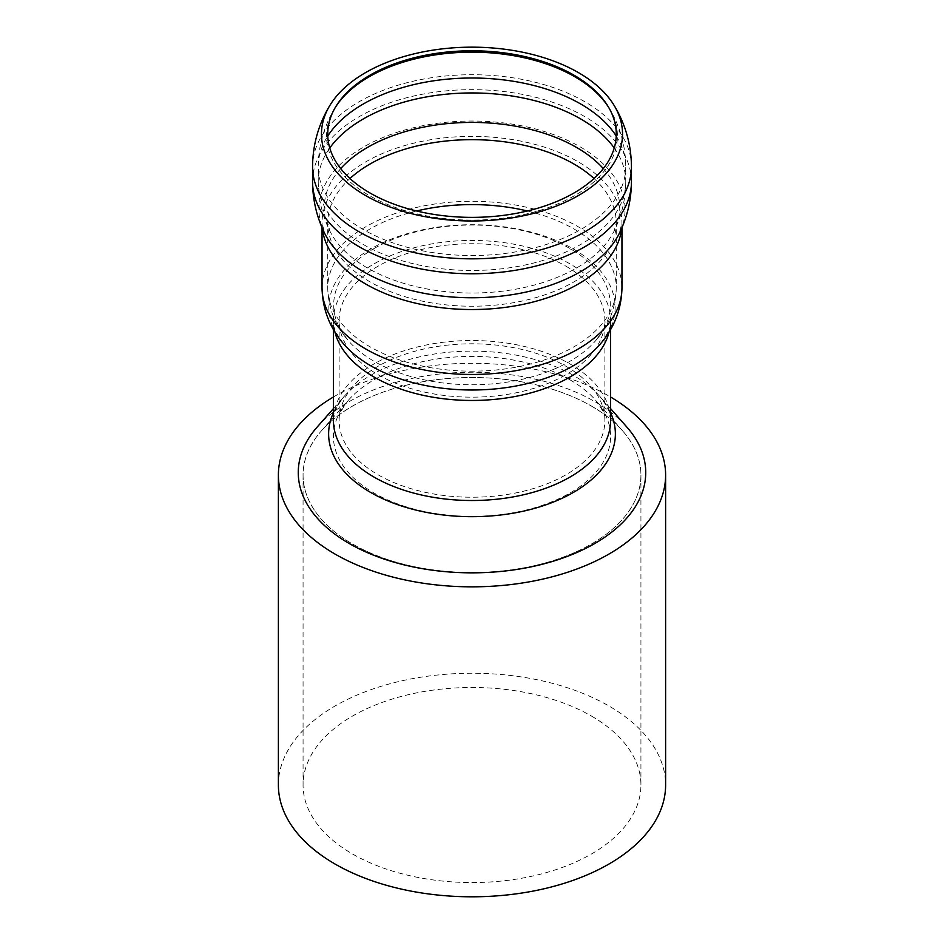 <?xml version="1.0" encoding="UTF-8"?>
<svg xmlns="http://www.w3.org/2000/svg" width="944" height="944" viewBox="0 0 944 944"><rect width="100%" height="100%" fill="white"/><g stroke="black" fill="none" stroke-linecap="round" stroke-linejoin="round"><path stroke-width="0.71" stroke-dasharray="4.72 3.54" d="M317.16 427.054A173.731 100.3 180 0 1 594.838 401.625A173.731 100.3 180 0 1 626.84 427.054M591.451 406.085A168.929 97.539 180 0 1 622.568 430.818A168.929 97.539 180 0 1 472 572.583A168.929 97.539 180 0 1 321.432 430.818A168.929 97.539 180 0 1 591.451 406.085A168.929 97.539 180 0 1 640.929 475.056A168.929 97.539 180 0 1 472 572.583A168.929 97.539 180 0 1 303.071 475.056A168.929 97.539 180 0 1 407.348 384.951A168.929 97.539 180 0 1 591.451 406.085M591.451 716.059A168.929 97.539 180 0 1 640.929 785.019A168.929 97.539 180 0 1 472 882.557A168.929 97.539 180 0 1 303.071 785.019A168.929 97.539 180 0 1 407.348 694.914A168.929 97.539 180 0 1 591.451 716.059M333.433 396.987A193.614 111.781 180 0 1 608.904 396.02A193.614 111.781 180 0 1 610.567 396.987M278.386 785.019A193.614 111.781 180 0 1 397.908 681.745A193.614 111.781 180 0 1 608.904 705.982A193.614 111.781 180 0 1 665.614 785.019M333.433 412.646A143.37 82.777 180 0 1 344.218 396.362C336.017 406.982 332.43 415.03 333.433 420.517A138.567 80.004 180 0 1 374.025 363.947A138.567 80.004 180 0 1 569.975 363.947A138.567 80.004 180 0 1 610.567 420.517C611.57 415.03 607.983 406.982 599.782 396.362A143.37 82.777 180 0 1 610.567 412.646M333.433 408.599L344.218 396.362A143.37 82.777 180 0 1 370.626 375.37A143.37 82.777 180 0 1 573.374 375.37A143.37 82.777 180 0 1 599.782 396.362L610.567 408.599M569.987 379.83A138.579 80.004 180 0 1 595.511 400.126A138.579 80.004 180 0 1 472 516.415A138.579 80.004 180 0 1 348.489 400.126A138.579 80.004 180 0 1 374.013 379.83A138.579 80.004 180 0 1 569.987 379.83M565.952 366.272A132.868 76.712 180 0 1 604.868 420.517A132.868 76.712 180 0 1 472 497.228A132.868 76.712 180 0 1 339.132 420.517A132.868 76.712 180 0 1 378.048 366.272A132.868 76.712 180 0 1 565.952 366.272M312.558 181.708A159.442 92.052 180 0 1 359.251 116.619A159.442 92.052 180 0 1 584.749 116.619A159.442 92.052 180 0 1 631.442 181.708M312.558 166.781A159.442 92.052 180 0 1 359.251 101.681A159.442 92.052 180 0 1 584.749 101.681A159.442 92.052 180 0 1 631.442 166.781M322.329 228.283A149.954 86.577 180 0 1 322.046 222.949L324.807 233.605A153.058 88.37 180 0 1 363.77 146.91A153.058 88.37 180 0 1 549.585 133.222A153.058 88.37 180 0 1 619.193 233.628M322.046 227.622L322.046 222.949A149.954 86.577 180 0 1 365.965 161.731A149.954 86.577 180 0 1 578.035 161.731A149.954 86.577 180 0 1 621.954 222.949A149.954 86.577 180 0 1 621.671 228.283M322.046 287.885A149.954 86.577 180 0 1 365.965 226.666A149.954 86.577 180 0 1 578.035 226.666A149.954 86.577 180 0 1 621.954 287.885M334.872 331.934A138.567 80.004 180 0 1 333.433 320.453C332.453 325.609 335.781 333.362 343.427 343.687A143.146 82.647 180 0 1 370.78 248.921A143.146 82.647 180 0 1 555.202 240.106A143.146 82.647 180 0 1 600.573 343.687C608.219 333.362 611.547 325.609 610.567 320.453A138.567 80.004 180 0 1 609.128 331.934M333.433 329.527L333.433 320.453A138.567 80.004 180 0 1 374.025 263.883A138.567 80.004 180 0 1 569.975 263.883A138.567 80.004 180 0 1 610.567 320.453L610.567 329.527M565.952 266.208A132.868 76.712 180 0 1 604.868 320.453A132.868 76.712 180 0 1 472 397.164A132.868 76.712 180 0 1 339.132 320.453A132.868 76.712 180 0 1 378.048 266.208A132.868 76.712 180 0 1 565.952 266.208M374.202 248.437A138.308 79.851 180 0 1 552.393 239.929A138.308 79.851 180 0 1 596.23 340.005A138.308 79.851 180 0 1 472 384.751A138.308 79.851 180 0 1 347.77 340.005A138.308 79.851 180 0 1 374.202 248.437M527.389 210.984A144.255 83.284 180 0 1 574.011 228.991A144.255 83.284 180 0 1 616.255 287.885A144.255 83.284 180 0 1 472 371.169A144.255 83.284 180 0 1 327.745 287.885A144.255 83.284 180 0 1 369.989 228.991A144.255 83.284 180 0 1 416.611 210.984M594.012 178.51A144.255 83.284 180 0 1 616.255 222.949A144.255 83.284 180 0 1 472 306.234A144.255 83.284 180 0 1 327.745 222.949A144.255 83.284 180 0 1 349.988 178.51M603.287 168.587A147.748 85.302 180 0 1 614.096 231.091A147.748 85.302 180 0 1 472 293.018A147.748 85.302 180 0 1 329.904 231.091A147.748 85.302 180 0 1 340.713 168.587M614.225 147.996A153.754 88.771 180 0 1 625.754 181.708A153.754 88.771 180 0 1 625.754 181.885A153.754 88.771 180 0 1 472 270.48A153.754 88.771 180 0 1 318.246 181.885A153.754 88.771 180 0 1 318.246 181.708A153.754 88.771 180 0 1 329.775 147.996M616.22 136.019A153.754 88.771 180 0 1 625.754 166.781A153.754 88.771 180 0 1 472 255.541A153.754 88.771 180 0 1 318.246 166.781A153.754 88.771 180 0 1 327.78 136.019M608.727 107.533A145.423 83.957 180 0 1 609.293 108.442A145.423 83.957 180 0 1 472 220.082A145.423 83.957 180 0 1 334.707 108.442A145.423 83.957 180 0 1 335.273 107.533M318.246 181.885C318.399 199.208 322.282 215.61 329.904 231.091L327.745 222.949L327.745 287.885C328.158 307.532 334.837 324.913 347.77 340.005C341.091 330.943 338.2 324.429 339.132 320.453L339.132 420.517C338.011 416.67 341.138 409.873 348.489 400.126L321.432 430.818M625.754 181.885C625.601 199.208 621.718 215.61 614.096 231.091L616.255 222.949L616.255 287.885C615.842 307.532 609.163 324.913 596.23 340.005C602.909 330.943 605.8 324.429 604.868 320.453L604.868 420.517C605.989 416.67 602.862 409.873 595.511 400.126L622.568 430.818M621.954 227.622L621.954 222.949L619.193 233.605M335.804 106.613L334.707 108.442C323.91 126.331 318.423 145.777 318.246 166.781L318.246 181.708M608.196 106.613L609.293 108.442C620.09 126.331 625.577 145.777 625.754 166.781L625.754 181.708M303.071 475.056L303.071 785.019M640.929 475.056L640.929 785.019"/><path stroke-width="1.42" d="M610.567 408.599L626.84 427.054A173.731 100.3 180 0 1 472 572.843A173.731 100.3 180 0 1 317.16 427.054L333.433 408.599M574.011 75.19A144.255 83.284 180 0 1 608.196 106.613A144.255 83.284 180 0 1 472 217.368A144.255 83.284 180 0 1 335.804 106.613A144.255 83.284 180 0 1 574.011 75.19M365.552 72.617A150.544 86.919 180 0 1 614.072 105.339A150.544 86.919 180 0 1 471.988 220.99A150.544 86.919 180 0 1 329.928 105.339A150.544 86.919 180 0 1 365.552 72.617M610.567 396.987A193.614 111.781 180 0 1 665.614 475.056A193.614 111.781 180 0 1 472 586.838A193.614 111.781 180 0 1 278.386 475.056A193.614 111.781 180 0 1 333.433 396.987M665.614 475.056L665.614 785.019A193.614 111.781 180 0 1 472 896.8A193.614 111.781 180 0 1 278.386 785.019L278.386 475.056M610.567 412.646A143.37 82.777 180 0 1 472 516.675A143.37 82.777 180 0 1 333.433 412.646M610.567 329.527L610.567 420.517A138.567 80.004 180 0 1 472 500.509A138.567 80.004 180 0 1 333.433 420.517L333.433 329.527M631.442 181.708A159.442 92.052 180 0 1 631.442 181.885A159.442 92.052 180 0 1 472 273.76A159.442 92.052 180 0 1 312.558 181.885A159.442 92.052 180 0 1 312.558 181.708L312.558 166.781A159.442 92.052 180 0 0 472 258.833A159.442 92.052 180 0 0 631.442 166.781L631.442 181.708M619.193 233.628A153.058 88.37 180 0 1 471.976 297.761A153.058 88.37 180 0 1 324.795 233.605C316.783 217.332 312.7 200.093 312.558 181.885M621.671 228.283A149.954 86.577 180 0 1 472 309.526A149.954 86.577 180 0 1 322.329 228.283M621.954 227.622L621.954 287.885A149.954 86.577 180 0 1 472 374.461A149.954 86.577 180 0 1 322.046 287.885L322.046 227.622M621.954 287.885C621.506 308.971 614.379 327.568 600.573 343.687A143.146 82.647 180 0 1 472 390.002A143.146 82.647 180 0 1 343.427 343.687C329.621 327.568 322.494 308.971 322.046 287.885M609.128 331.934A138.567 80.004 180 0 1 472 400.457A138.567 80.004 180 0 1 334.872 331.934M416.611 210.984A144.255 83.284 180 0 1 527.389 210.984M349.988 178.51A144.255 83.284 180 0 1 369.989 164.055A144.255 83.284 180 0 1 574.011 164.055A144.255 83.284 180 0 1 594.012 178.51M340.713 168.587A147.748 85.302 180 0 1 367.523 147.394A147.748 85.302 180 0 1 603.287 168.587M329.775 147.996A153.754 88.771 180 0 1 363.287 118.944A153.754 88.771 180 0 1 580.713 118.944A153.754 88.771 180 0 1 614.225 147.996M327.78 136.019A153.754 88.771 180 0 1 363.287 104.005A153.754 88.771 180 0 1 580.713 104.005A153.754 88.771 180 0 1 616.22 136.019M335.273 107.533A145.423 83.957 180 0 1 369.163 76.759A145.423 83.957 180 0 1 574.837 76.759A145.423 83.957 180 0 1 608.727 107.533M631.442 181.885C631.3 200.093 627.217 217.332 619.193 233.605M614.072 105.339C625.471 124.171 631.265 144.656 631.442 166.781M329.928 105.339C318.529 124.171 312.735 144.656 312.558 166.781"/></g></svg>
